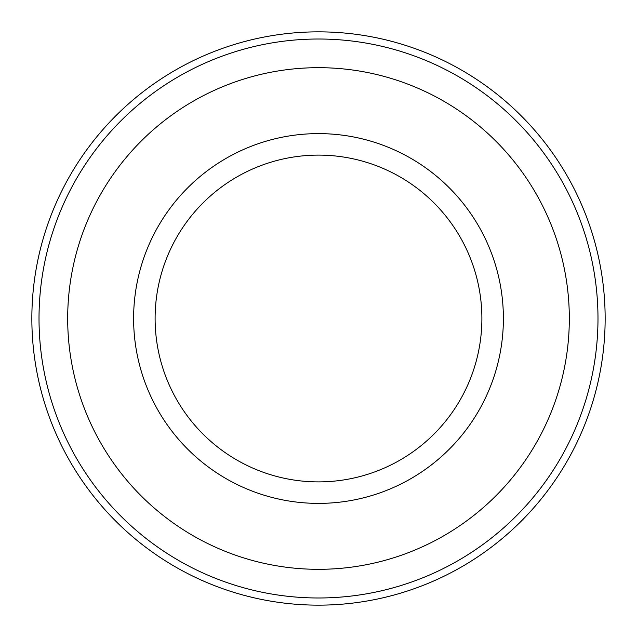 <?xml version="1.0" encoding="UTF-8"?>
<svg xmlns="http://www.w3.org/2000/svg" width="637" height="637" viewBox="0 0 637 637"><rect width="100%" height="100%" fill="white"/><g stroke="black" fill="none" stroke-linecap="round" stroke-linejoin="round"><path stroke-width="0.96" d="M318.5 133.611A184.889 184.889 0 0 0 133.611 318.5A184.889 184.889 0 0 0 318.5 503.389A184.889 184.889 0 0 0 503.389 318.5A184.889 184.889 0 0 0 318.5 133.611M318.5 31.85A286.65 286.65 0 0 1 605.15 318.5A286.65 286.65 0 0 1 318.5 605.15A286.65 286.65 0 0 1 31.85 318.5A286.65 286.65 0 0 1 318.5 31.85A286.65 286.65 0 0 1 605.15 318.5A286.65 286.65 0 0 1 318.5 605.15M318.5 39.016A279.484 279.484 0 0 1 597.984 318.5A279.484 279.484 0 0 1 318.5 597.984A279.484 279.484 0 0 1 39.016 318.5A279.484 279.484 0 0 1 318.5 39.016A279.484 279.484 0 0 1 597.984 318.5A279.484 279.484 0 0 1 318.5 597.984M318.5 481.891A163.391 163.391 0 0 1 155.11 318.5A163.391 163.391 0 0 1 318.5 155.11A163.391 163.391 0 0 1 481.891 318.5A163.391 163.391 0 0 1 318.5 481.891M318.5 67.681A250.819 250.819 0 0 1 569.319 318.5A250.819 250.819 0 0 1 318.5 569.319A250.819 250.819 0 0 1 67.681 318.5A250.819 250.819 0 0 1 318.5 67.681"/></g></svg>
